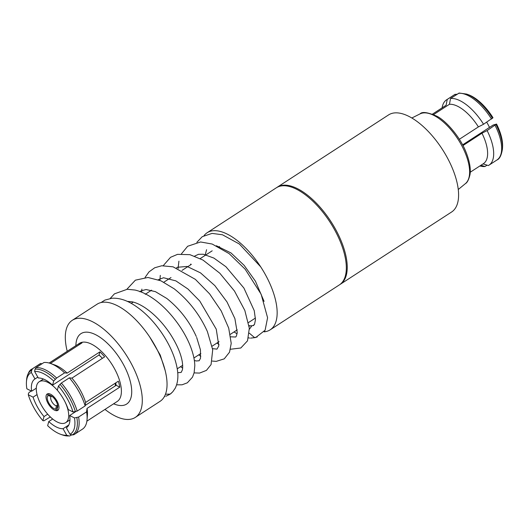 <?xml version="1.0" encoding="UTF-8"?>
<svg xmlns="http://www.w3.org/2000/svg" width="529" height="529" viewBox="0 0 529 529"><rect width="100%" height="100%" fill="white"/><g stroke="black" fill="none" stroke-linecap="round" stroke-linejoin="round"><path stroke-width="0.79" d="M486.706 122.212A24.374 11.096 57 0 1 487.54 123.634A24.374 11.096 57 0 1 489.47 127.423M276.773 187.531A57.879 26.351 57 0 1 277.216 187.226A57.879 26.351 57 0 1 334.95 228.197A57.879 26.351 57 0 1 340.266 284.311A57.879 26.351 57 0 1 339.803 284.595M277.216 187.226L388.577 114.912A57.879 26.351 57 0 1 446.304 155.883A57.879 26.351 57 0 1 451.621 211.997L340.266 284.311M204.042 235.61A57.879 26.351 57 0 1 207.137 232.74A57.879 26.351 57 0 1 264.864 273.711A57.879 26.351 57 0 1 270.18 329.825A57.879 26.351 57 0 1 264.07 331.842M207.137 232.74L276.31 187.815A57.879 26.351 57 0 1 334.037 228.786A57.879 26.351 57 0 1 339.354 284.906L270.18 329.825M67.229 351.282A57.879 26.351 57 0 1 72.281 320.31A57.879 26.351 57 0 1 130.008 361.281A57.879 26.351 57 0 1 135.331 417.394A57.879 26.351 57 0 1 104.98 409.413M72.281 320.31L97.032 304.235A57.879 26.351 57 0 1 154.759 345.212A57.879 26.351 57 0 1 160.082 401.326L135.331 417.394M49.131 363.033L79.469 343.334A34.656 15.777 57 0 1 114.039 367.867A34.656 15.777 57 0 1 117.22 401.465L86.882 421.17M75.832 345.695L75.971 343.923A41.97 19.104 57 0 1 93.613 333.766A41.97 19.104 57 0 1 122.807 363.363A41.97 19.104 57 0 1 115.256 404.421L113.583 403.825M34.623 371.477L38.3 377.997A29.009 13.205 57 0 1 52.569 385.158L53.687 381.045A36.501 16.617 57 0 0 34.623 371.477L35.066 369.143L35.998 367.681L43.98 362.497A38.948 17.728 57 0 1 50.592 363.496L54.97 365.05A34.656 15.777 57 0 1 67.17 373.124L99.902 351.871A34.656 15.777 57 0 1 104.643 356.863L71.911 378.123A34.656 15.777 57 0 1 80.117 389.893A34.656 15.777 57 0 1 85.619 402.45L118.351 381.191A34.656 15.777 57 0 1 119.779 387.149L87.047 408.401A34.656 15.777 57 0 1 87.411 415.014L87.054 419.642A38.948 17.728 57 0 1 82.431 429.171L74.45 434.355A38.948 17.728 57 0 1 73.789 434.739L72.149 434.957L70.013 434.289A36.501 16.617 57 0 0 74.47 417.93L69.676 415.523L75.614 411.668M37.043 394.581L33.082 397.153L28.295 394.753L28.473 393.358L29.307 392.293L31.277 391.01M31.654 391.202A29.009 13.205 57 0 1 34.861 379.029A29.009 13.205 57 0 1 34.987 378.949L31.317 372.436A36.501 16.617 57 0 0 26.45 381.74A36.501 16.617 57 0 0 26.86 388.795L31.654 391.202L36.296 388.187M37.804 377.124L34.987 378.949M102.381 358.331A29.009 13.205 -123 0 0 99.055 354.972L52.569 385.158M71.911 378.123L69.345 377.845L61.371 383.029L58.428 386.044L57.311 390.157A29.009 13.205 57 0 1 63.797 399.567A29.009 13.205 57 0 1 68.248 409.572L73.035 411.972L77.174 411.086L85.156 405.902L85.619 402.45M50.348 416.951L43.933 420.793L42.902 420.681L44.019 416.568A29.009 13.205 57 0 1 37.533 407.158A29.009 13.205 57 0 1 33.082 397.153M64.981 401.762A24.374 11.096 57 0 1 65.761 422.618A24.374 11.096 57 0 1 41.46 405.366A24.374 11.096 57 0 1 39.219 381.733A24.374 11.096 57 0 1 57.945 390.931M115.223 383.221A24.374 11.096 57 0 1 115.309 385.892M57.601 404.976L56.372 405.769L55.763 409.096L56.649 410.696A9.747 4.437 57 0 1 48.079 403.448A9.747 4.437 57 0 1 47.18 393.999A9.747 4.437 57 0 1 56.907 400.903A9.747 4.437 57 0 1 57.8 410.352A9.747 4.437 57 0 1 48.079 403.448A9.747 4.437 57 0 1 47.18 393.999A9.747 4.437 57 0 1 47.226 393.973L48.139 395.56L51.168 396.525L51.716 396.168M69.345 377.845A38.948 17.728 57 0 1 78.854 391.414A38.948 17.728 57 0 1 85.156 405.902M58.428 386.044A36.501 16.617 57 0 1 67.19 398.588A36.501 16.617 57 0 1 73.035 411.972M462.968 145.561L481.959 133.222A34.656 15.777 57 0 1 483.453 163.64L470.228 172.229M433.621 114.562L449.438 104.292A34.656 15.777 57 0 1 478.401 126.9L459.351 139.272M446.126 105.245L432.497 114.099L445.702 105.502A34.656 15.777 57 0 1 446.126 105.245L447.23 99.439A38.948 17.728 57 0 0 446.569 99.829L454.55 94.645A38.948 17.728 57 0 1 455.211 94.255L447.23 99.439M449.438 104.292L450.543 98.48A38.948 17.728 57 0 1 483.552 124.255L478.401 126.9M481.959 133.222L487.116 130.584A38.948 17.728 57 0 1 488.994 165.16A38.948 17.728 57 0 1 488.327 165.544L483.023 163.897M442.118 107.83A38.948 17.728 57 0 1 446.569 99.829M480.98 165.246L485.02 166.503A38.948 17.728 57 0 1 479.869 165.967M492.499 118.331A38.233 17.404 57 0 0 466.677 94.089L468.436 94.724A36.501 16.617 57 0 1 492.995 117.722L483.552 124.255M450.543 98.48L459.185 93.031L466.677 94.089M487.116 130.584L496.559 124.05A36.501 16.617 57 0 1 502.55 147.254L502.411 149.118A38.233 17.404 57 0 0 496.063 124.659M485.02 166.503L487.083 165.16M457.208 94.155L454.55 94.645M496.559 124.05L493.147 125.036L462.604 144.867M66.707 435.241L63.03 428.728A29.009 13.205 57 0 1 48.761 421.567L47.643 425.68A36.501 16.617 57 0 0 60.564 434.276L62.323 434.904L69.266 435.995L66.707 435.241A36.501 16.617 57 0 1 60.564 434.276M42.902 420.681A36.501 16.617 57 0 1 28.295 394.753M31.317 372.436L31.753 370.095L32.692 368.634L40.673 363.456L41.917 363.84M53.687 381.045L56.629 378.03L64.604 372.852L67.17 373.124M71.792 434.845L69.63 435.995M32.692 368.634A38.948 17.728 57 0 0 32.031 369.024L40.006 363.84A38.948 17.728 57 0 1 40.673 363.456M50.592 363.496A38.948 17.728 57 0 1 64.604 372.852M98.916 355.058A24.374 11.096 57 0 1 101.204 357.068M85.222 405.426L116.168 385.33A29.009 13.205 -123 0 0 115.712 382.91M69.676 415.523A29.009 13.205 57 0 1 66.469 427.696A29.009 13.205 57 0 1 66.343 427.769L70.013 434.289M63.03 428.728L68.803 424.979M52.688 419.014L48.761 421.567M44.019 416.568L47.696 414.181M87.047 408.401L86.584 411.86L78.609 417.037L74.47 417.93M78.609 417.037A38.948 17.728 57 0 1 74.45 434.355L73.789 434.739M86.584 411.86A38.948 17.728 57 0 1 87.054 419.642M49.151 363.039L78.709 343.85A34.656 15.777 57 0 1 82.015 342.891L50.394 363.43M218.689 246.878A39.966 18.198 57 0 1 219.581 246.613M119.779 387.149L116.168 385.33M99.902 351.871L99.055 354.972M78.709 343.85L79.198 344.723M56.372 405.769A5.482 2.5 57 0 1 51.835 401.703A5.482 2.5 57 0 1 51.168 396.525M55.763 409.096A7.922 3.604 57 0 1 48.913 403.204A7.922 3.604 57 0 1 48.139 395.56M51.247 395.877L49.237 395.242L48.331 393.655A9.747 4.437 57 0 1 56.907 400.903A9.747 4.437 57 0 1 57.8 410.352A9.747 4.437 57 0 1 57.754 410.378L56.867 408.778L57.476 405.452A5.482 2.5 57 0 0 57.654 405.24M56.649 410.696L57.595 410.087M49.237 395.242A7.922 3.604 57 0 1 50.341 395.454A7.922 3.604 57 0 1 57.754 406.874A7.922 3.604 57 0 1 56.867 408.778M172.024 392.525L170.166 394.112L165.484 394.211M170.986 393.616L170.602 393.801M257.187 337.006L254.495 337.542L249.344 333.191M249.377 329.223L251.612 326.188M249.086 325.99L250.468 325.857M265.148 331.425L264.255 331.577M249.602 338.077L248.584 337.846M164.916 396.486L164.407 396.571M61.371 383.029A38.948 17.728 57 0 1 70.873 396.591A38.948 17.728 57 0 1 77.174 411.086M59.969 384.259A38.233 17.404 57 0 1 69.259 397.524A38.233 17.404 57 0 1 75.429 411.694M458.517 93.302A38.948 17.728 57 0 1 491.534 119.078M495.098 125.399A38.948 17.728 57 0 1 496.969 159.976C499.601 158.938 501.413 155.314 502.411 149.118M68.836 435.916A38.233 17.404 57 0 1 62.323 434.904M26.45 381.74L26.589 379.882A38.233 17.404 57 0 1 31.753 370.095M35.066 369.143A38.233 17.404 57 0 1 55.228 379.26M35.998 367.681A38.948 17.728 57 0 1 56.629 378.03M76.857 417.646A38.233 17.404 57 0 1 72.149 434.957M458.266 189.494L465.388 183.642A41.652 18.958 -123 0 0 457.823 138.955A41.652 18.958 -123 0 0 420.079 113.874L411.833 118M177.228 368.825L182.657 365.308M193.925 357.988L200.855 353.484M212.122 346.171L219.059 341.668M230.32 334.354L237.257 329.851M248.518 322.538L255.454 318.035M65.761 422.618L69.947 419.9M488.994 165.16L496.969 159.976M32.031 369.024C29.399 370.062 27.587 373.679 26.589 379.882M39.219 381.733L43.398 379.022M131.258 303.368L133.235 302.085M145.224 294.303L151.598 290.163M163.838 282.208L171.006 277.56M182.042 270.392L191.333 264.355M200.246 258.569L212.182 250.819M465.388 183.642C467.239 182.67 468.767 179.701 469.97 174.729C470.658 171.145 470.671 163.633 465.818 151.625C459.529 135.808 445.18 120.242 436.908 116.228C427.677 112.254 422.069 111.467 420.079 113.874M101.046 302.548L104.901 300.088L111.93 298.25C118.496 297.867 125.32 299.791 132.409 304.023C143.009 310.437 152.61 319.814 161.2 332.152C169.518 344.346 174.801 356.202 177.036 367.715C178.597 375.716 177.995 382.54 175.238 388.193L172.811 391.711L170.9 393.503M177.711 372.72L181.149 372.423L182.32 370.042C182.829 368.144 182.809 365.354 182.247 361.664C180.878 353.617 176.944 344.491 170.444 334.282C163.13 323.206 154.759 314.424 145.33 307.924C140.529 304.75 136.171 302.727 132.263 301.841L127.271 301.371M139.821 291.777L140.998 290.877L146.11 289.528L155.407 291.651L166.847 298.482C179.741 308.863 189.547 321.526 196.266 336.47M196.662 337.416L200.451 349.874L200.504 358.259L199.155 360.752L196.239 360.976L194.355 360.461M158.27 279.742L163.534 277.745L175.853 280.866L187.954 289.006L199.744 301.008L216.255 329.177L218.827 345.873L216.956 349.127L212.552 348.644M176.468 267.919L177.36 267.271L187.101 266.451L200.537 272.891L214.847 285.614L227.02 301.98L234.896 318.617L237.23 332.516L236.417 336.008L235.703 337.013L230.75 336.828M253.087 325.52L254.495 324.449L255.481 319.741L254.244 310.668L243.915 288.054L225.929 266.735L213.888 258.079L203.308 254.244L198.487 254.304L194.665 256.102M190.698 264.07L190.559 264.857M110.224 298.455L114.423 293.866L127.244 289.264L135.007 290.044C140.562 291.347 146.196 293.906 151.909 297.715C168.738 308.724 184.852 330.235 191.3 348.71C193.502 354.847 194.672 360.487 194.811 365.632L194.117 372.8L192.483 377.184L187.339 382.811L182.062 384.801L176.626 384.828M126.861 289.284L135.398 280.165L147.968 277.474L160.961 280.833L174.259 288.854C188.807 300.498 199.856 314.748 207.401 331.597L212.711 349.781L211.071 364.58L206.409 370.399L199.565 373.077L194.09 372.892M249.721 325.97L253.735 325.494M234.023 331.947L237.078 333.806M248.564 337.899L248.894 337.938M264.083 301.398L255.447 281.21L244.147 265.353L231.001 252.948L216.381 245.747M260.711 266.854L239.366 244.021L222.471 234.777L212.083 233.395L202.263 236.675L196.854 242.315M250.581 325.864L249.033 325.633M205.04 255.454L206.588 249.708M250.554 338.13L255.467 337.548M255.897 337.376L265.102 330.215L267.588 317.75L261.134 294.217L245.152 269.188L229.143 253.629L212.202 244.048L200.59 241.971L187.65 246.263L181.454 253.827M178.921 261.161L178.081 268.553M216.943 343.037L219.026 344.439M230.485 349.252L240.821 347.996L247.519 340.815L249.318 328.264L244.828 310.437L234.473 291.036L219.793 273.202L202.971 260.063L189.898 254.661L177.532 254.35L170.523 257.319L163.249 265.651M160.3 275.378L159.884 280.377M198.745 354.86L200.822 356.255M212.288 361.076L216.222 361.373L224.25 358.847L229.513 352.202L231.219 343.394L228.713 328.112L221.215 310.933L209.629 293.893L195.38 279.372L173.069 266.828L161.762 265.77L154.706 267.773L149.013 271.886L145.052 277.467M141.871 289.105L141.686 292.193M180.548 366.676L182.624 368.072M166.02 396.228L170.179 394.125M149.647 336.9L160.254 355.065L165.207 370.664"/></g></svg>

